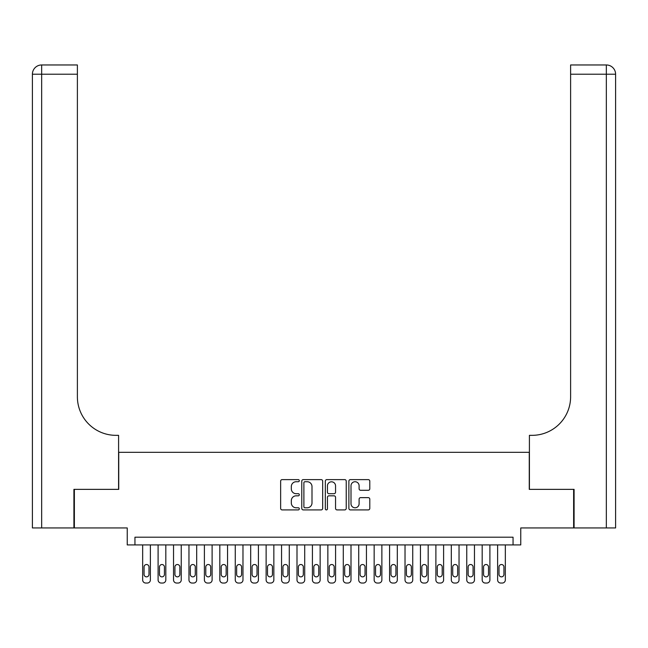 <?xml version="1.0" encoding="UTF-8"?>
<svg xmlns="http://www.w3.org/2000/svg" width="648" height="648" viewBox="0 0 648 648"><rect width="100%" height="100%" fill="white"/><g stroke="black" fill="none" stroke-linecap="round" stroke-linejoin="round"><path stroke-width="0.97" d="M299.311 480.678A1.061 1.061 0 0 0 298.25 479.617L282.155 479.617A1.515 1.515 0 0 0 280.641 481.132L280.641 508.397A1.515 1.515 0 0 0 282.155 509.911L298.25 509.911A1.061 1.061 0 0 0 299.311 508.85A1.061 1.061 0 0 0 298.25 507.789L296.168 507.789A4.844 4.844 0 0 1 291.317 502.945L291.317 500.669A4.844 4.844 0 0 1 296.168 495.825L298.25 495.825A1.061 1.061 0 0 0 299.311 494.764A1.061 1.061 0 0 0 298.25 493.703L296.168 493.703A4.844 4.844 0 0 1 291.317 488.851L291.317 486.583A4.844 4.844 0 0 1 296.168 481.731L298.25 481.731A1.061 1.061 0 0 0 299.311 480.678M368.275 490.293A1.515 1.515 0 0 0 369.789 488.778L369.789 481.132A1.515 1.515 0 0 0 368.275 479.617L350.398 479.617A1.515 1.515 0 0 0 348.883 481.132L348.883 508.397A1.515 1.515 0 0 0 350.398 509.911L368.275 509.911A1.515 1.515 0 0 0 369.789 508.397L369.789 499.154A1.515 1.515 0 0 0 368.275 497.64L360.62 497.64A1.515 1.515 0 0 0 359.105 499.154L359.105 503.739A4.05 4.05 0 0 1 355.055 507.789A4.05 4.05 0 0 1 351.005 503.739L351.005 485.789A4.05 4.05 0 0 1 355.055 481.731A4.05 4.05 0 0 1 359.105 485.789L359.105 488.778A1.515 1.515 0 0 0 360.62 490.293L368.275 490.293M513.054 544.919L520.765 544.919L520.765 527.942L573.626 527.942L573.626 489.362L529.254 489.362L529.254 452.32L118.746 452.32L118.746 489.362L74.374 489.362L74.374 527.942L127.235 527.942L127.235 544.919L513.054 544.919L513.054 537.2L134.946 537.2L134.946 544.919M322.672 481.132A1.515 1.515 0 0 0 321.157 479.617L303.288 479.617A1.515 1.515 0 0 0 301.774 481.132L301.774 508.397A1.515 1.515 0 0 0 303.288 509.911L321.157 509.911A1.515 1.515 0 0 0 322.672 508.397L322.672 481.132M326.843 479.617L344.712 479.617A1.515 1.515 0 0 1 346.226 481.132L346.226 508.397A1.515 1.515 0 0 1 344.712 509.911L337.065 509.911A1.515 1.515 0 0 1 335.551 508.397L335.551 497.34A1.515 1.515 0 0 0 334.036 495.825L328.957 495.825A1.515 1.515 0 0 0 327.442 497.34L327.442 508.85A1.061 1.061 0 0 1 326.389 509.911A1.061 1.061 0 0 1 325.328 508.85L325.328 481.132A1.515 1.515 0 0 1 326.843 479.617M304.949 481.731A1.061 1.061 0 0 0 303.888 482.792L303.888 506.728A1.061 1.061 0 0 0 304.949 507.789L307.144 507.789A4.844 4.844 0 0 0 311.996 502.945L311.996 486.583A4.844 4.844 0 0 0 307.144 481.731L304.949 481.731M335.551 485.862A4.05 4.05 0 0 0 331.501 481.812A4.05 4.05 0 0 0 327.442 485.862L327.442 492.188A1.515 1.515 0 0 0 328.957 493.703L334.036 493.703A1.515 1.515 0 0 0 335.551 492.188L335.551 485.862M150.385 544.919L150.385 579.952A3.086 3.086 0 0 1 147.299 583.038L145.751 583.038A3.086 3.086 0 0 1 142.665 579.952L142.665 544.919M148.991 574.395L148.991 566.984A2.47 2.47 0 0 0 146.521 564.521A2.47 2.47 0 0 0 144.059 566.984L144.059 574.395A2.47 2.47 0 0 0 146.521 576.866A2.47 2.47 0 0 0 148.991 574.395M73.913 489.362L118.592 489.362L118.592 435.343L115.968 435.343A38.58 38.58 0 0 1 77.387 396.762L77.387 74.22L41.658 74.22L41.658 527.942L73.913 527.942L73.913 489.362M41.658 527.942L32.4 527.942L32.4 74.22A9.258 9.258 0 0 1 41.658 64.962L77.387 64.962L77.387 74.22M115.968 435.343A38.58 38.58 0 0 1 77.387 396.762M41.658 64.962A9.258 9.258 0 0 0 32.4 74.22L41.658 74.22L41.658 64.962M574.088 489.362L529.408 489.362L529.408 435.343L532.032 435.343A38.58 38.58 0 0 0 570.613 396.762L570.613 64.962L606.342 64.962A9.258 9.258 0 0 1 615.6 74.22L615.6 527.942L574.088 527.942L574.088 489.362M615.6 435.343L615.6 74.22L570.613 74.22M532.032 435.343A38.58 38.58 0 0 0 570.613 396.762M165.815 544.919L165.815 579.952A3.086 3.086 0 0 1 162.729 583.038L161.182 583.038A3.086 3.086 0 0 1 158.096 579.952L158.096 544.919M164.43 574.395L164.43 566.984A2.47 2.47 0 0 0 161.959 564.521A2.47 2.47 0 0 0 159.489 566.984L159.489 574.395A2.47 2.47 0 0 0 161.959 576.866A2.47 2.47 0 0 0 164.43 574.395M181.246 544.919L181.246 579.952A3.086 3.086 0 0 1 178.16 583.038L176.621 583.038A3.086 3.086 0 0 1 173.534 579.952L173.534 544.919M179.861 574.395L179.861 566.984A2.47 2.47 0 0 0 177.39 564.521A2.47 2.47 0 0 0 174.919 566.984L174.919 574.395A2.47 2.47 0 0 0 177.39 576.866A2.47 2.47 0 0 0 179.861 574.395M196.684 544.919L196.684 579.952A3.086 3.086 0 0 1 193.598 583.038L192.051 583.038A3.086 3.086 0 0 1 188.965 579.952L188.965 544.919M195.291 574.395L195.291 566.984A2.47 2.47 0 0 0 192.821 564.521A2.47 2.47 0 0 0 190.35 566.984L190.35 574.395A2.47 2.47 0 0 0 192.821 576.866A2.47 2.47 0 0 0 195.291 574.395M212.115 544.919L212.115 579.952A3.086 3.086 0 0 1 209.029 583.038L207.481 583.038A3.086 3.086 0 0 1 204.395 579.952L204.395 544.919M210.721 574.395L210.721 566.984A2.47 2.47 0 0 0 208.259 564.521A2.47 2.47 0 0 0 205.789 566.984L205.789 574.395A2.47 2.47 0 0 0 208.259 576.866A2.47 2.47 0 0 0 210.721 574.395M227.545 544.919L227.545 579.952A3.086 3.086 0 0 1 224.459 583.038L222.92 583.038A3.086 3.086 0 0 1 219.826 579.952L219.826 544.919M226.16 574.395L226.16 566.984A2.47 2.47 0 0 0 223.69 564.521A2.47 2.47 0 0 0 221.219 566.984L221.219 574.395A2.47 2.47 0 0 0 223.69 576.866A2.47 2.47 0 0 0 226.16 574.395M242.976 544.919L242.976 579.952A3.086 3.086 0 0 1 239.89 583.038L238.351 583.038A3.086 3.086 0 0 1 235.264 579.952L235.264 544.919M241.591 574.395L241.591 566.984A2.47 2.47 0 0 0 239.12 564.521A2.47 2.47 0 0 0 236.65 566.984L236.65 574.395A2.47 2.47 0 0 0 239.12 576.866A2.47 2.47 0 0 0 241.591 574.395M258.414 544.919L258.414 579.952A3.086 3.086 0 0 1 255.328 583.038L253.781 583.038A3.086 3.086 0 0 1 250.695 579.952L250.695 544.919M257.021 574.395L257.021 566.984A2.47 2.47 0 0 0 254.551 564.521A2.47 2.47 0 0 0 252.08 566.984L252.08 574.395A2.47 2.47 0 0 0 254.551 576.866A2.47 2.47 0 0 0 257.021 574.395M273.845 544.919L273.845 579.952A3.086 3.086 0 0 1 270.759 583.038L269.212 583.038A3.086 3.086 0 0 1 266.126 579.952L266.126 544.919M272.452 574.395L272.452 566.984A2.47 2.47 0 0 0 269.989 564.521A2.47 2.47 0 0 0 267.519 566.984L267.519 574.395A2.47 2.47 0 0 0 269.989 576.866A2.47 2.47 0 0 0 272.452 574.395M289.275 544.919L289.275 579.952A3.086 3.086 0 0 1 286.189 583.038L284.65 583.038A3.086 3.086 0 0 1 281.564 579.952L281.564 544.919M287.89 574.395L287.89 566.984A2.47 2.47 0 0 0 285.42 564.521A2.47 2.47 0 0 0 282.949 566.984L282.949 574.395A2.47 2.47 0 0 0 285.42 576.866A2.47 2.47 0 0 0 287.89 574.395M304.706 544.919L304.706 579.952A3.086 3.086 0 0 1 301.62 583.038L300.081 583.038A3.086 3.086 0 0 1 296.995 579.952L296.995 544.919M303.321 574.395L303.321 566.984A2.47 2.47 0 0 0 300.85 564.521A2.47 2.47 0 0 0 298.38 566.984L298.38 574.395A2.47 2.47 0 0 0 300.85 576.866A2.47 2.47 0 0 0 303.321 574.395M320.144 544.919L320.144 579.952A3.086 3.086 0 0 1 317.058 583.038L315.511 583.038A3.086 3.086 0 0 1 312.425 579.952L312.425 544.919M318.751 574.395L318.751 566.984A2.47 2.47 0 0 0 316.281 564.521A2.47 2.47 0 0 0 313.818 566.984L313.818 574.395A2.47 2.47 0 0 0 316.281 576.866A2.47 2.47 0 0 0 318.751 574.395M335.575 544.919L335.575 579.952A3.086 3.086 0 0 1 332.489 583.038L330.942 583.038A3.086 3.086 0 0 1 327.856 579.952L327.856 544.919M334.182 574.395L334.182 566.984A2.47 2.47 0 0 0 331.719 564.521A2.47 2.47 0 0 0 329.249 566.984L329.249 574.395A2.47 2.47 0 0 0 331.719 576.866A2.47 2.47 0 0 0 334.182 574.395M351.005 544.919L351.005 579.952A3.086 3.086 0 0 1 347.919 583.038L346.38 583.038A3.086 3.086 0 0 1 343.294 579.952L343.294 544.919M349.62 574.395L349.62 566.984A2.47 2.47 0 0 0 347.15 564.521A2.47 2.47 0 0 0 344.679 566.984L344.679 574.395A2.47 2.47 0 0 0 347.15 576.866A2.47 2.47 0 0 0 349.62 574.395M366.436 544.919L366.436 579.952A3.086 3.086 0 0 1 363.35 583.038L361.811 583.038A3.086 3.086 0 0 1 358.725 579.952L358.725 544.919M365.051 574.395L365.051 566.984A2.47 2.47 0 0 0 362.58 564.521A2.47 2.47 0 0 0 360.11 566.984L360.11 574.395A2.47 2.47 0 0 0 362.58 576.866A2.47 2.47 0 0 0 365.051 574.395M381.875 544.919L381.875 579.952A3.086 3.086 0 0 1 378.788 583.038L377.241 583.038A3.086 3.086 0 0 1 374.155 579.952L374.155 544.919M380.481 574.395L380.481 566.984A2.47 2.47 0 0 0 378.011 564.521A2.47 2.47 0 0 0 375.548 566.984L375.548 574.395A2.47 2.47 0 0 0 378.011 576.866A2.47 2.47 0 0 0 380.481 574.395M397.305 544.919L397.305 579.952A3.086 3.086 0 0 1 394.219 583.038L392.672 583.038A3.086 3.086 0 0 1 389.586 579.952L389.586 544.919M395.92 574.395L395.92 566.984A2.47 2.47 0 0 0 393.449 564.521A2.47 2.47 0 0 0 390.979 566.984L390.979 574.395A2.47 2.47 0 0 0 393.449 576.866A2.47 2.47 0 0 0 395.92 574.395M412.736 544.919L412.736 579.952A3.086 3.086 0 0 1 409.649 583.038L408.11 583.038A3.086 3.086 0 0 1 405.024 579.952L405.024 544.919M411.35 574.395L411.35 566.984A2.47 2.47 0 0 0 408.88 564.521A2.47 2.47 0 0 0 406.409 566.984L406.409 574.395A2.47 2.47 0 0 0 408.88 576.866A2.47 2.47 0 0 0 411.35 574.395M428.174 544.919L428.174 579.952A3.086 3.086 0 0 1 425.08 583.038L423.541 583.038A3.086 3.086 0 0 1 420.455 579.952L420.455 544.919M426.781 574.395L426.781 566.984A2.47 2.47 0 0 0 424.31 564.521A2.47 2.47 0 0 0 421.84 566.984L421.84 574.395A2.47 2.47 0 0 0 424.31 576.866A2.47 2.47 0 0 0 426.781 574.395M443.605 544.919L443.605 579.952A3.086 3.086 0 0 1 440.519 583.038L438.971 583.038A3.086 3.086 0 0 1 435.885 579.952L435.885 544.919M442.211 574.395L442.211 566.984A2.47 2.47 0 0 0 439.741 564.521A2.47 2.47 0 0 0 437.279 566.984L437.279 574.395A2.47 2.47 0 0 0 439.741 576.866A2.47 2.47 0 0 0 442.211 574.395M459.035 544.919L459.035 579.952A3.086 3.086 0 0 1 455.949 583.038L454.402 583.038A3.086 3.086 0 0 1 451.316 579.952L451.316 544.919M457.65 574.395L457.65 566.984A2.47 2.47 0 0 0 455.18 564.521A2.47 2.47 0 0 0 452.709 566.984L452.709 574.395A2.47 2.47 0 0 0 455.18 576.866A2.47 2.47 0 0 0 457.65 574.395M474.466 544.919L474.466 579.952A3.086 3.086 0 0 1 471.38 583.038L469.841 583.038A3.086 3.086 0 0 1 466.754 579.952L466.754 544.919M473.08 574.395L473.08 566.984A2.47 2.47 0 0 0 470.61 564.521A2.47 2.47 0 0 0 468.14 566.984L468.14 574.395A2.47 2.47 0 0 0 470.61 576.866A2.47 2.47 0 0 0 473.08 574.395M489.904 544.919L489.904 579.952A3.086 3.086 0 0 1 486.818 583.038L485.271 583.038A3.086 3.086 0 0 1 482.185 579.952L482.185 544.919M488.511 574.395L488.511 566.984A2.47 2.47 0 0 0 486.041 564.521A2.47 2.47 0 0 0 483.57 566.984L483.57 574.395A2.47 2.47 0 0 0 486.041 576.866A2.47 2.47 0 0 0 488.511 574.395M505.335 544.919L505.335 579.952A3.086 3.086 0 0 1 502.249 583.038L500.702 583.038A3.086 3.086 0 0 1 497.615 579.952L497.615 544.919M503.942 574.395L503.942 566.984A2.47 2.47 0 0 0 501.479 564.521A2.47 2.47 0 0 0 499.009 566.984L499.009 574.395A2.47 2.47 0 0 0 501.479 576.866A2.47 2.47 0 0 0 503.942 574.395M606.342 527.942L606.342 64.962"/></g></svg>
